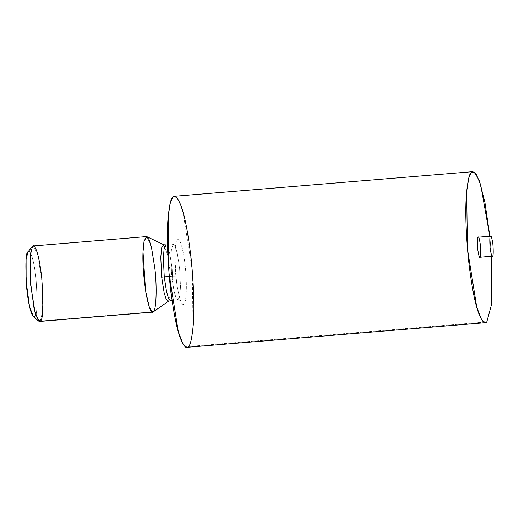 <?xml version="1.0" encoding="UTF-8"?>
<svg xmlns="http://www.w3.org/2000/svg" width="519" height="519" viewBox="0 0 519 519"><rect width="100%" height="100%" fill="white"/><g stroke="black" fill="none" stroke-linecap="round" stroke-linejoin="round"><path stroke-width="0.39" stroke-dasharray="2.6 1.95" d="M491.467 256.315L489.813 236.177L491.467 256.315M186.859 347.321L188.358 346.523L190.895 341.067L193.049 327.573L192.264 270.211L182.954 211.823L178.114 199.335L174.41 196.286M188.358 346.523L483.689 322.176L188.358 346.523M175.98 276.562C176.771 286.222 180.489 307.261 183.979 304.179C187.385 300.216 186.457 276.322 185.296 267.045C184.505 257.385 180.781 236.346 177.29 239.421C173.891 243.385 174.812 267.279 175.98 276.562C174.812 267.279 173.891 243.385 177.29 239.421C180.781 236.346 184.505 257.385 185.296 267.045C186.457 276.322 187.385 300.216 183.979 304.179C180.489 307.261 176.771 286.222 175.98 276.562L175.98 276.562C176.097 276.147 174.676 276.037 171.724 276.238L173.969 290.822L175.857 297.303L177.946 299.904L179.795 295.953L180.502 286.728L179.606 268.187L177.355 253.609L175.467 247.122L173.378 244.52L171.536 248.471L170.822 257.696L171.724 276.238C174.676 276.037 176.097 276.147 175.98 276.562M479.893 257.268L480.094 257.158C480.834 257.035 480.964 253.227 480.497 245.734C479.478 238.811 478.654 235.976 478.038 237.235M480.094 257.158L492.531 256.133L480.094 257.158M170.485 300.514L172.334 296.57L173.041 287.338L172.146 268.803L169.895 254.219L168.007 247.738L165.918 245.137L168.007 247.738L169.895 254.219L172.146 268.803L173.041 287.338L172.334 296.57L170.485 300.514M169.272 276.439L171.724 276.238L170.822 257.696L171.536 248.471L173.378 244.52L175.467 247.122L177.355 253.609L179.606 268.187L180.502 286.728L179.795 295.953L177.946 299.904L175.857 297.303L173.969 290.822L171.724 276.238L169.272 276.439M168.448 301.241L170.115 296.355L170.693 287.001L169.758 268.907L167.624 254.725L163.79 244.754L167.624 254.725L169.758 268.907L170.693 287.001L170.115 296.355L168.448 301.241M153.176 311.925L153.41 311.724C156.245 310.68 157.075 287.117 154.922 268.874L169.758 268.907L154.922 268.874L151.743 248.445L146.974 236.716M28.078 251.728C29.304 249.036 33.54 255.445 36.077 279.345C37.595 303.693 37.16 316.077 34.767 316.486C37.16 316.077 37.595 303.693 36.077 279.345C33.54 255.445 29.304 249.036 28.078 251.728L27.968 251.851M39.509 321.456L40.255 321.053L42.603 311.582L42.208 282.9L37.556 253.707L33.281 245.935M40.255 321.053L151.859 311.854L40.255 321.053L34.767 316.486L40.255 321.053M33.294 316.493L34.767 316.486M167.488 245.007L173.378 244.52C175.545 243.761 176.525 243.203 176.317 242.86L176.038 243.722C175.357 246.272 175 250.982 174.981 257.852L176.032 276.452C176.921 284.814 178.062 291.548 179.464 296.647L181.118 301.059C181.254 300.683 180.197 300.293 177.946 299.904L172.055 300.384"/><path stroke-width="0.78" d="M486.79 321.916L491.208 305.685L491.467 256.315L491.208 305.685L486.79 321.916L485.291 322.714L481.587 319.665L476.747 307.177L467.437 248.789L466.652 191.427L468.806 177.933L471.343 172.477C469.371 173.391 467.736 180.567 466.438 194.009C465.173 209.65 465.796 231.039 468.313 258.177C471.349 284.788 474.846 303.252 478.79 313.56C482.359 322.04 485.018 324.823 486.79 321.916L483.689 322.176L486.79 321.916M489.813 236.177L484.908 202.326L479.335 180.826L474.658 172.392L471.343 172.477L472.841 171.679L476.26 174.28L480.685 184.861L489.813 236.177M480.094 257.158C479.478 258.417 478.654 255.588 477.629 248.659C477.162 241.173 477.298 237.358 478.038 237.235C478.654 235.976 479.478 238.811 480.497 245.734C480.964 253.227 480.834 257.035 480.094 257.158C479.478 258.417 478.654 255.588 477.629 248.659C477.162 241.173 477.298 237.358 478.038 237.235L490.468 236.21C489.735 236.333 489.599 240.141 490.066 247.634C491.091 254.563 491.908 257.392 492.531 256.133C493.264 256.01 493.4 252.202 492.933 244.709C491.908 237.786 491.091 234.951 490.468 236.21C491.091 234.951 491.908 237.786 492.933 244.709C493.4 252.202 493.264 256.01 492.531 256.133L479.893 257.268M472.841 171.679L174.41 196.286L172.918 197.084L170.375 202.533L168.221 216.034L169.006 273.39L178.315 331.777L183.155 344.272L186.859 347.321L485.291 322.714M188.358 346.523C186.593 349.43 183.927 346.64 180.365 338.167C176.415 327.852 172.924 309.395 169.888 282.784C167.365 255.646 166.742 234.257 168.007 218.616C169.311 205.174 170.946 197.992 172.918 197.084C174.682 194.177 177.342 196.961 180.91 205.44C184.861 215.748 188.352 234.212 191.388 260.823C193.905 287.961 194.528 309.35 193.263 324.991C191.965 338.433 190.33 345.609 188.358 346.523M492.531 256.133L492.116 256.172L492.531 256.133C491.908 257.392 491.091 254.563 490.066 247.634C489.599 240.141 489.735 236.333 490.468 236.21M164.257 276.854L166.508 291.431L168.396 297.919L170.485 300.514L168.396 297.919L166.508 291.431L164.257 276.854L169.272 276.439L164.257 276.854L163.362 258.313L164.075 249.088L165.918 245.137L164.075 249.088L163.362 258.313L164.257 276.854L161.688 277.152L164.153 292.82L166.236 299.424L168.448 301.241L166.236 299.424L164.153 292.82L161.688 277.152L164.257 276.854M167.488 245.007L163.79 244.754L161.675 247.81L160.786 257.275L161.688 277.152L160.786 257.275L161.675 247.81L163.79 244.754L146.974 236.716L144.165 240.758L143.017 251.832C142.504 262.672 143.523 276.64 146.06 293.735C149.037 308.422 151.483 314.417 153.41 311.724L152.664 312.12L149.303 307.242L145.56 290.666L143.017 251.832L144.016 241.465L146.436 236.606L148.94 239.369L151.477 247.31L154.922 268.874C157.075 287.117 156.245 310.68 153.41 311.724L151.859 311.854L153.41 311.724M34.767 316.486C33.54 319.179 29.304 312.762 26.761 288.862C25.243 264.515 25.684 252.137 28.078 251.728M146.436 236.606L33.281 245.935L32.535 246.337L30.186 255.809L30.582 284.49L35.234 313.684L39.509 321.456L152.664 312.12M32.405 246.48L27.968 251.851L26.086 259.442L26.125 281.343L29.518 306.541L33.294 316.493L38.555 321.06L34.202 309.584L30.284 280.513L30.245 255.238L32.535 246.337C33.949 243.229 38.841 250.625 41.773 278.203C43.518 306.301 43.019 320.58 40.255 321.053L38.555 321.06M153.176 311.925L168.448 301.241L172.055 300.384"/></g></svg>
